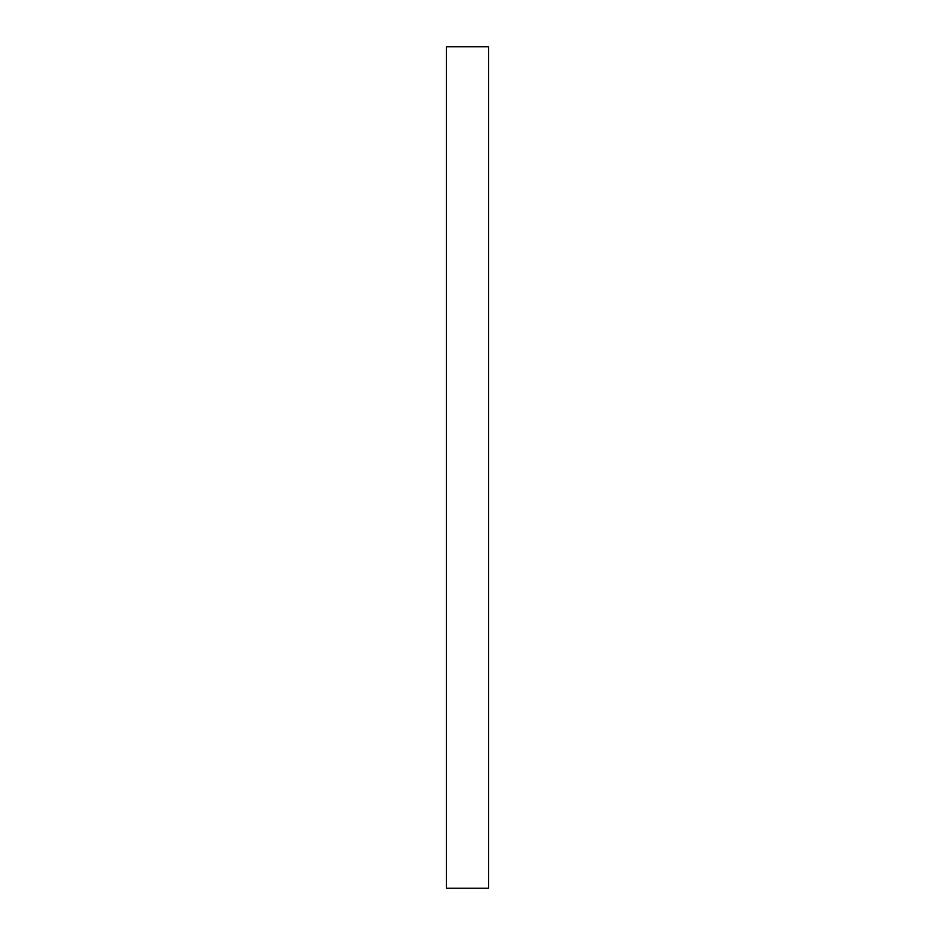 <?xml version="1.0" encoding="UTF-8"?>
<svg xmlns="http://www.w3.org/2000/svg" width="935" height="935" viewBox="0 0 935 935"><rect width="100%" height="100%" fill="white"/><g stroke="black" fill="none" stroke-linecap="round" stroke-linejoin="round"><path stroke-width="0.7" stroke-dasharray="4.67 3.51" d="M488.537 46.75L488.537 888.25L488.537 46.75L446.462 46.75L446.462 888.25L446.462 46.75L488.537 46.75M446.462 888.25L488.537 888.25L446.462 888.25"/><path stroke-width="1.4" d="M488.537 888.25L488.537 46.75L488.537 888.25L446.462 888.25L446.462 46.75L488.537 46.75L446.462 46.75L446.462 888.25L488.537 888.25"/></g></svg>
